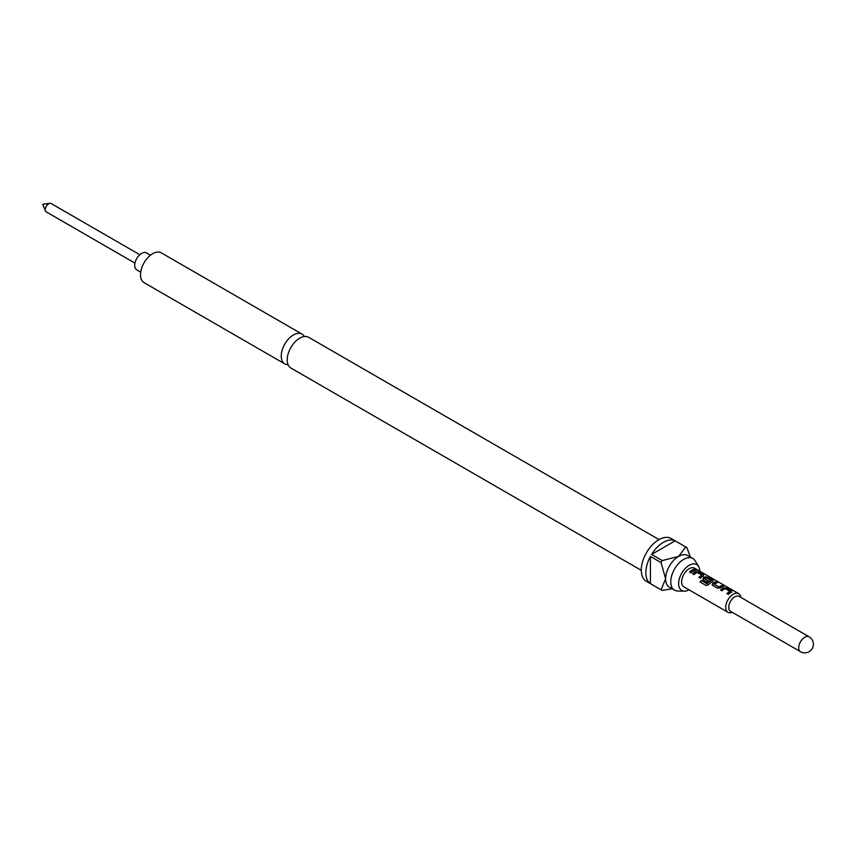 <?xml version="1.0" encoding="UTF-8"?>
<svg xmlns="http://www.w3.org/2000/svg" width="855" height="855" viewBox="0 0 855 855"><rect width="100%" height="100%" fill="white"/><g stroke="black" fill="none" stroke-linecap="round" stroke-linejoin="round"><path stroke-width="1.28" d="M697.338 570.167L695.532 569.836M695.596 569.644L697.135 569.793L695.211 569.216M641.282 570.328L290.882 368.024A17.741 10.249 -60 0 1 288.156 353.81A17.741 10.249 -60 0 1 299.752 338.174A17.741 10.249 -60 0 1 308.634 337.287L659.034 539.591M139.782 254.715L51.097 203.511A4.841 2.789 120 0 0 49.9 203.308A4.841 2.789 120 0 0 48.682 203.746A4.841 2.789 120 0 0 45.475 210.961A4.841 2.789 120 0 0 46.256 211.89L134.94 263.094M150.491 255.185L146.515 252.888A9.79 5.654 120 0 0 141.62 253.369A9.79 5.654 120 0 0 135.229 261.993A9.79 5.654 120 0 0 136.725 269.838L140.701 272.136M730.523 611.304A8.603 4.97 -60 0 1 729.208 604.399A8.603 4.97 -60 0 1 734.83 596.822A8.603 4.97 -60 0 1 739.137 596.395L809.097 636.793A8.603 4.97 -60 0 0 804.801 637.221A8.603 4.97 -60 0 0 798.709 647.759A8.603 4.97 -60 0 0 800.494 651.692L730.523 611.304M732.233 612.287A10.752 6.209 -60 0 1 727.936 612.287A10.752 6.209 -60 0 1 726.28 603.662A10.752 6.209 -60 0 1 733.312 594.193A10.752 6.209 -60 0 1 738.688 593.659A10.752 6.209 -60 0 1 740.836 597.378M699.764 571.183A14.952 8.636 120 0 0 698.588 566.47A14.952 8.636 120 0 0 689.194 565.294A14.952 8.636 120 0 0 678.923 580.545A14.952 8.636 120 0 0 684.342 591.147A14.952 8.636 120 0 0 689.012 589.811M698.588 566.47L695.179 560.837A18.286 10.559 120 0 0 692.839 558.497A18.286 10.559 120 0 0 683.701 559.394A18.286 10.559 120 0 0 671.752 575.511A18.286 10.559 120 0 0 674.552 590.164A18.286 10.559 120 0 0 677.759 591.019L684.342 591.147M304.359 336.517A17.207 9.939 120 0 0 302.029 334.102A17.207 9.939 120 0 0 293.415 334.946A17.207 9.939 120 0 0 282.182 350.112A17.207 9.939 120 0 0 284.811 363.909A17.207 9.939 120 0 0 288.082 364.711M686.351 547.296L671.143 538.511A24.742 14.279 120 0 0 658.778 539.74A24.742 14.279 120 0 0 642.618 561.543A24.742 14.279 120 0 0 646.412 581.357L661.62 590.142A24.742 14.279 -60 0 1 661.054 589.79L650.409 583.644A24.742 14.279 -60 0 1 650.409 556.434L661.054 562.579A24.742 14.279 -60 0 1 662.208 560.591L651.563 554.446A24.742 14.279 -60 0 1 663.341 542.38A24.742 14.279 -60 0 1 675.119 540.841L685.774 546.986A24.742 14.279 -60 0 1 686.351 547.296A24.742 14.279 -60 0 1 686.918 547.649L690.413 557.097M672.126 588.764L662.208 590.452A24.742 14.279 -60 0 1 661.62 590.142M692.839 558.497L687.698 555.526A18.286 10.559 120 0 0 678.549 556.423A18.286 10.559 120 0 0 665.617 578.824A18.286 10.559 120 0 0 669.412 587.193L674.552 590.164M302.029 334.102L161.285 252.845A17.207 9.939 120 0 0 152.682 253.689A17.207 9.939 120 0 0 141.438 268.855A17.207 9.939 120 0 0 144.068 282.652L284.811 363.909M723.939 587.706A10.752 6.209 -60 0 0 722.945 588.208A10.752 6.209 -60 0 0 720.626 589.961L722.058 590.794A10.752 6.209 -60 0 1 724.377 589.031A10.752 6.209 -60 0 1 725.19 588.614L730.02 591.414A10.752 6.209 -60 0 0 729.219 591.831A10.752 6.209 -60 0 0 726.9 593.584L728.342 594.417A10.752 6.209 -60 0 1 730.662 592.654A10.752 6.209 -60 0 1 731.656 592.162L731.624 590.965L726.59 588.058L723.918 587.887A10.538 6.081 -60 0 0 720.744 590.036M715.902 581.892A10.752 6.209 -60 0 0 713.604 582.811A10.752 6.209 -60 0 0 712.589 583.473L712.621 585.344L717.655 588.251L720.305 587.93A10.752 6.209 -60 0 1 721.31 587.267A10.752 6.209 -60 0 1 723.619 586.348L722.133 585.707A10.538 6.081 -60 0 0 719.076 587.129L714.214 584.168A10.752 6.209 -60 0 1 715.037 583.644A10.752 6.209 -60 0 1 717.345 582.725L715.859 582.084A10.538 6.081 -60 0 0 712.61 583.634L712.675 585.483M712.087 584.702L712.621 585.344M708.549 584.788A10.752 6.209 -60 0 1 711.969 581.87A10.752 6.209 -60 0 1 712.963 581.368L712.931 580.182L707.897 577.275L705.247 576.922A10.752 6.209 -60 0 0 704.264 577.414A10.752 6.209 -60 0 0 703.248 578.076L703.28 579.947L707.406 582.33A10.752 6.209 -60 0 1 708.806 581.165L704.712 578.685A10.752 6.209 -60 0 1 705.535 578.151A10.752 6.209 -60 0 1 706.337 577.745L711.178 580.534A10.752 6.209 -60 0 0 710.377 580.951A10.752 6.209 -60 0 0 707.128 583.676L701.25 580.427A10.752 6.209 -60 0 0 700.031 581.999L706.07 585.493L708.549 584.788M702.746 579.305L703.28 579.947M695.906 571.525A10.752 6.209 -60 0 0 694.912 572.016A10.752 6.209 -60 0 0 692.593 573.78L694.036 574.613A10.752 6.209 -60 0 1 696.355 572.85A10.752 6.209 -60 0 1 697.156 572.433L701.998 575.233A10.752 6.209 -60 0 0 701.196 575.65A10.752 6.209 -60 0 0 698.877 577.403L700.309 578.236A10.752 6.209 -60 0 1 702.628 576.473A10.752 6.209 -60 0 1 703.622 575.981L703.59 574.784L698.556 571.877L695.885 571.706A10.538 6.081 -60 0 0 692.721 573.844M694.153 569.334A10.752 6.209 -60 0 0 691.845 570.253A10.752 6.209 -60 0 0 689.525 572.006L690.968 572.839A10.752 6.209 -60 0 1 693.287 571.076A10.752 6.209 -60 0 1 695.585 570.167L694.1 569.526A10.538 6.081 -60 0 0 689.654 572.081M727.936 612.287L683.818 586.819A10.752 6.209 -60 0 1 682.172 578.194A10.752 6.209 -60 0 1 689.194 568.725A10.752 6.209 -60 0 1 694.581 568.19L738.688 593.659M703.622 575.981L703.59 574.784L698.514 572.07L695.885 571.706M712.963 581.368L712.931 580.182L707.897 577.275M714.214 584.286L719.055 586.958A10.752 6.209 -60 0 1 719.878 586.434A10.752 6.209 -60 0 1 722.176 585.515M731.656 592.162L731.624 590.965L726.536 588.251L723.918 587.887M661.054 589.79L665.617 578.824L661.054 562.579M650.409 583.644L650.409 556.434M662.208 560.591L678.549 556.423L685.774 546.986M651.563 554.446L675.119 540.841M695.318 570.232L694.1 569.526M703.601 576.163L703.547 574.977M698.995 577.478A10.538 6.081 -60 0 1 701.976 575.415L701.998 575.233M712.942 581.56L712.888 580.374M707.855 577.467L705.247 576.922M705.236 577.104A10.538 6.081 -60 0 0 703.27 578.236L703.248 578.076M703.27 578.236L703.323 580.085M708.688 581.25L704.712 578.803M707.128 583.676L707.192 583.794A10.538 6.081 -60 0 1 711.168 580.716L711.178 580.534M707.01 583.837L701.25 580.427M700.138 582.063A10.538 6.081 -60 0 1 701.324 580.545M723.341 586.412L722.133 585.707M717.067 582.789L715.859 582.084M731.634 592.344L731.57 591.158M727.017 593.659A10.538 6.081 -60 0 1 730.01 591.596L730.02 591.414M49.9 203.308L42.75 204.281L45.475 210.961M800.494 651.692A8.603 8.603 0 0 0 812.25 648.55A8.603 8.603 0 0 0 809.097 636.793"/></g></svg>
